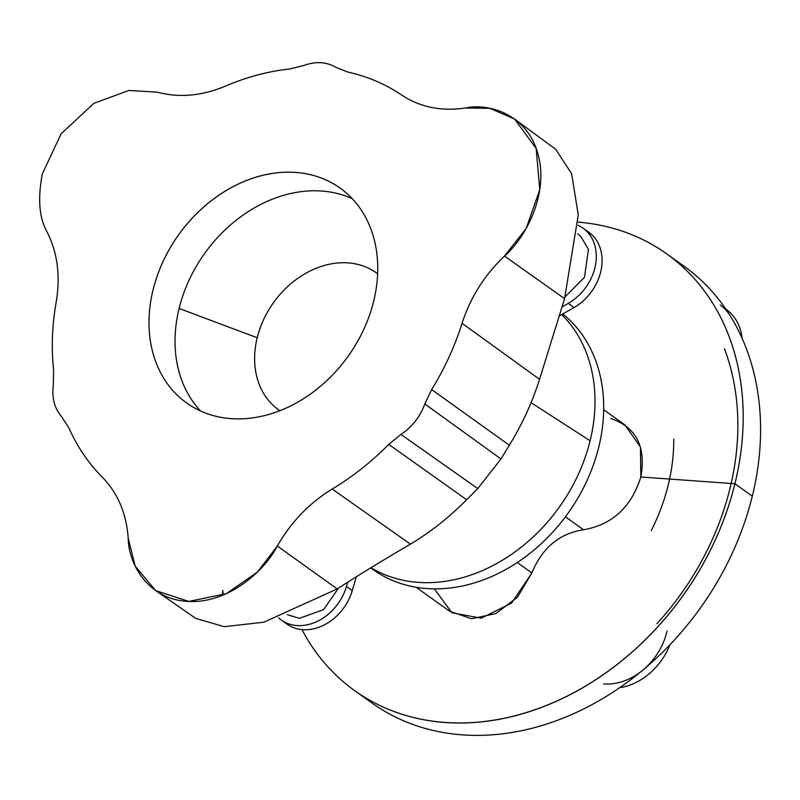 <?xml version="1.0" encoding="UTF-8"?>
<svg xmlns="http://www.w3.org/2000/svg" width="800" height="800" viewBox="0 0 800 800"><rect width="100%" height="100%" fill="white"/><g stroke="black" fill="none" stroke-linecap="round" stroke-linejoin="round"><path stroke-width="1.2" d="M515.99 241.94L516.79 242.51M42.33 173.88L61.1 133.85L93.72 103.43L128.89 90.45L157.36 92.17L128.89 90.45L93.72 103.43L61.1 133.85L42.33 173.88C37.54 199.05 39.23 218.6 47.4 232.53C57.61 253.11 60.53 276.41 56.14 302.41C52.07 325.62 51.23 348.19 53.62 370.13L53.33 384.85C51.7 397.85 54.53 408.56 61.83 416.98L68.9 427.94C77.29 446.81 88.44 463.24 102.35 477.23C117.8 493.08 126.43 513.45 128.23 538.34C128.42 564.4 148.74 599.86 188.23 601.4C227.47 603.91 264.49 571.4 277.32 546.01L257.42 572.05L226.34 593.67L188.81 601.43L155.67 590.59L135.21 566.17L128.23 538.34C126.43 513.45 117.8 493.08 102.35 477.23C88.44 463.24 77.29 446.81 68.9 427.94L61.83 416.98C54.53 408.56 51.7 397.85 53.33 384.85L53.62 370.13C51.23 348.19 52.07 325.62 56.14 302.41C60.53 276.41 57.61 253.11 47.4 232.53C39.23 218.6 37.54 199.05 42.33 173.88M222.65 595.25L222.54 592.27M222.69 590.31L223.2 595.03M564.58 298.67L504.49 256.04C484.54 275.07 470.4 297.49 462.06 323.29L539.56 379.31L564.58 298.67L539.56 379.31C532.32 402.22 522.24 424.19 509.34 445.22L500.97 458.96L477.76 488.58L466.64 499.73C449.4 517.17 430.67 531.98 410.43 544.14C383.52 559.87 359.1 574.81 337.17 588.94L277.32 546.01L337.17 588.94C359.1 574.81 383.52 559.87 410.43 544.14L332.2 489.05C309.45 502.94 291.15 521.92 277.32 546.01C291.15 521.92 309.45 502.94 332.2 489.05L410.43 544.14C430.67 531.98 449.4 517.17 466.64 499.73L388.73 444.39C371.39 461.94 352.55 476.82 332.2 489.05C352.55 476.82 371.39 461.94 388.73 444.39L466.64 499.73L477.76 488.58L400.94 434.43L388.73 444.39L400.94 434.43L477.76 488.58L500.97 458.96L424.81 403.96C420.1 416.8 412.14 426.96 400.94 434.43C412.14 426.96 420.1 416.8 424.81 403.96L431.67 389.58C444.65 368.43 454.78 346.33 462.06 323.29C470.4 297.49 484.54 275.07 504.49 256.04C525.89 237.74 548.9 193.64 538.13 154.78C528.23 115.47 490.18 102.64 465.36 108.02C441.31 111.52 420.1 107.2 401.74 95.08C385.46 84.11 367.46 76.42 347.73 72.03L335.81 67.26C326.24 61.74 315.46 61.18 303.45 65.6L289.51 69.03C268.14 71.31 246.86 76.98 225.67 86.02C201.88 95.98 179.11 98.03 157.36 92.17C179.11 98.03 201.88 95.98 225.67 86.02C246.86 76.98 268.14 71.31 289.51 69.03L303.45 65.6C315.46 61.18 326.24 61.74 335.81 67.26L347.73 72.03C367.46 76.42 385.46 84.11 401.74 95.08C420.1 107.2 441.31 111.52 465.36 108.02L489.69 108.28L514.55 118.99L536.16 148.48L539.78 189.67L526.16 228.51L504.49 256.04L564.58 298.67L578.25 214.96L571.64 173.74L555.73 149.32L514.55 118.99M155.67 590.59L195.78 618.4L224.24 626.68L263.79 622.21L337.17 588.94M373.68 301.19A132.02 104.26 125.5 0 1 181.99 399.38A132.02 104.26 125.5 0 1 234.41 185.98A132.02 104.26 125.5 0 1 373.68 301.19A132.02 104.26 -54.5 0 0 340.11 188.1A132.02 104.26 -54.5 0 0 178.53 234.9A132.02 104.26 -54.5 0 0 186.61 402.93A132.02 104.26 -54.5 0 0 373.68 301.19M509.34 445.22C522.24 424.19 532.32 402.22 539.56 379.31L462.06 323.29C454.78 346.33 444.65 368.43 431.67 389.58L509.34 445.22L431.67 389.58L424.81 403.96L500.97 458.96L509.34 445.22M531.06 402.68L590.1 440.76A159.2 125.73 -54.5 0 0 561.72 314.58A159.2 125.73 125.5 0 1 590.1 440.76L531.06 402.68M370.99 567.71A159.2 125.73 -54.5 0 0 590.1 440.76A159.2 125.73 125.5 0 1 370.99 567.71M675.17 260.31A268.39 211.96 125.5 0 1 730.12 315.67A268.39 211.96 125.5 0 1 752.31 496.16A268.39 211.96 125.5 0 1 643.11 669.89A58.03 45.83 125.5 0 1 603.75 683.91A58.03 45.83 -54.5 0 0 643.11 669.89A268.39 211.96 125.5 0 1 363.5 696.51M656.89 623.76A253.88 200.5 -54.5 0 0 724.44 348.77M651.29 530.56A179.89 142.07 -54.5 0 0 673.76 439.07M370.7 567.88L373.2 569.66A159.2 125.73 -54.5 0 0 429.26 588.7A159.2 125.73 -54.5 0 0 598.79 446.97A159.2 125.73 -54.5 0 0 562.77 313.97A159.2 125.73 125.5 0 1 598.79 446.97A159.2 125.73 125.5 0 1 429.26 588.7A159.2 125.73 125.5 0 1 370.75 567.85M610.85 418.52C636.22 427.14 646.21 446.64 640.83 477.01C631.37 507.13 612.27 524.71 583.53 529.76C559.42 533.44 542.2 547.84 531.88 572.94L511.6 603.07L481.26 618.17L451.93 612.77L434.3 588.85M449.64 611.22L471.49 618.75L495.81 613.59L517.49 597.16L531.88 572.94L517.27 562.51L531.88 572.94C542.2 547.84 559.42 533.44 583.53 529.76C612.27 524.71 631.37 507.13 640.83 477.01L734.93 483.74A268.39 211.96 -54.5 0 0 578.28 222.14A268.39 211.96 125.5 0 1 666.68 253.83A268.39 211.96 125.5 0 1 734.93 483.74L640.83 477.01L640.44 447.01L624.92 424.94L603.69 409.77M301.94 629.61A268.39 211.96 -54.5 0 0 532.62 710.51A268.39 211.96 -54.5 0 0 734.93 483.74A268.39 211.96 125.5 0 1 354.61 690.58A268.39 211.96 125.5 0 1 301.94 629.61M356.35 576.66L352.25 590.65L356.35 576.66M347.76 582.06L346.45 586.51L352.25 590.65L346.45 586.51L347.76 582.06M278.61 617.87A46.42 36.66 -54.5 0 0 346.45 586.51A46.42 36.66 125.5 0 1 281.28 620.02A46.42 36.66 125.5 0 1 278.61 617.87M338.55 588.03L323.62 609.61L299.41 618.32L323.62 609.61L338.55 588.03M265.95 562.46L266.51 561.96L265.95 562.46M287.45 614.7L299.41 618.32M281.28 620.02L287.07 624.16A46.42 36.66 -54.5 0 0 352.25 590.65A46.42 36.66 125.5 0 1 284.3 621.91M352.86 588.39A46.42 36.66 125.5 0 1 352.25 590.65M585.83 230.43A46.42 36.66 125.5 0 1 601.54 267.63A46.42 36.66 125.5 0 1 574.07 307.51L558.85 316.21L574.07 307.51L568.27 303.37L561.78 307.09L568.27 303.37A46.42 36.66 -54.5 0 0 595.92 262.29A46.42 36.66 -54.5 0 0 578.21 225.37A46.42 36.66 125.5 0 1 583.06 228.18A46.42 36.66 125.5 0 1 595.38 265.6A46.42 36.66 125.5 0 1 568.27 303.37L574.07 307.51A46.42 36.66 -54.5 0 0 601.18 269.74A46.42 36.66 -54.5 0 0 588.85 232.32L583.06 228.18M588.47 249.36L584.48 277.3L565.24 296.71L584.48 277.3L588.47 249.36L580.78 236.49L577.79 233.82M574.07 307.51A46.42 36.66 125.5 0 1 572.04 308.61M583.53 529.76L565.42 516.82L583.53 529.76M667.03 631.01A58.03 45.83 125.5 0 1 643.11 669.89A268.39 211.96 -54.5 0 0 752.31 496.16A268.39 211.96 -54.5 0 0 730.12 315.67A268.39 211.96 -54.5 0 0 684.05 266.25L666.68 253.83M619.7 687.69A58.03 45.83 -54.5 0 0 669.86 644.85A58.03 45.83 125.5 0 1 619.7 687.69M720.16 304.98A58.03 45.83 125.5 0 1 730.12 315.67M742.17 338.45A58.03 45.83 -54.5 0 0 725.95 309.12L725.76 308.98A58.03 45.83 125.5 0 1 742.17 338.45M734.93 483.74L752.31 496.16L734.93 483.74M354.61 690.58L371.99 703A268.39 211.96 -54.5 0 0 643.11 669.89M200.55 410.97A132.02 104.26 125.5 0 1 179.1 308.46A132.02 104.26 125.5 0 1 352.23 198.68A132.02 104.26 -54.5 0 0 179.1 308.46A132.02 104.26 -54.5 0 0 200.55 410.97M257.21 337.75A84.14 66.45 125.5 0 1 377.64 273.78A84.14 66.45 -54.5 0 0 376.45 272.9A84.14 66.45 -54.5 0 0 257.21 337.75L179.1 308.46L257.21 337.75A84.14 66.45 -54.5 0 0 278.61 409.83A84.14 66.45 -54.5 0 0 279.83 410.68A84.14 66.45 125.5 0 1 257.21 337.75M449.96 611.45L416.11 587.27"/></g></svg>
